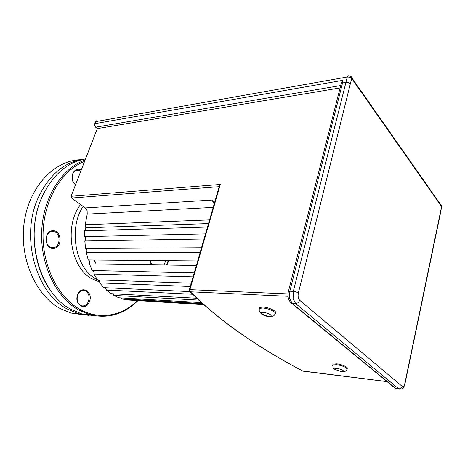 <?xml version="1.0" encoding="UTF-8"?>
<svg xmlns="http://www.w3.org/2000/svg" width="465" height="465" viewBox="0 0 465 465"><rect width="100%" height="100%" fill="white"/><g stroke="black" fill="none" stroke-linecap="round" stroke-linejoin="round"><path stroke-width="0.7" d="M89.164 315.444L78.161 313.613L67.332 309.027C35.956 293.194 20.071 236.662 38.2 197.73C49.511 174.073 65.28 161.14 85.514 158.931M214.022 204.495L213.79 203.222L212.011 200.06L214.638 202.38M212.011 200.06L85.281 207.913L87.118 210.593L87.217 214.098L213.191 207.373M340.996 84.055L342.647 80.369L94.773 123.684L94.657 125.567L95.604 127.183L97.29 128.602L71.064 196.288L71.517 198.026L219.178 186.668M219.358 186.052L220.311 184.442L189.906 289.643L189.313 289.951M387.025 381.585L302.593 370.977M151.34 264.818L149.811 260.51M259.238 308.603L259.557 307.51L262.975 306.999C268.962 307.22 277.669 311.591 275.338 313.166M332.812 364.891L332.998 364.107L336.707 363.833C342.06 364.357 349.012 367.588 347.041 368.623L347.035 368.664M350.308 83.886L351.738 78.539L441.587 206.6L404.783 383.683C404.166 386.119 403.318 387.031 402.242 386.415L299.756 300.309C298.21 298.652 297.745 296.205 298.356 292.979L350.308 83.886L348.39 82.607L345.838 82.381L342.554 82.944L342.647 80.369M96.9 120.563L95.633 121.621L347.291 76.998L293.31 291.381L293.107 298.483L295.659 303.587L398.854 388.932L399.964 389.315M94.75 315.793L81.788 313.91L70.959 309.306C39.572 293.415 23.674 236.569 41.809 197.433C52.231 175.241 66.803 162.401 85.543 158.925M99.423 280.767L97.493 279.849M92.471 270.525L92.64 270.554C93.959 271.142 94.401 272.316 93.971 274.077L97.481 279.849L95.255 278.57C75.208 267.253 68.338 228.03 83.177 206.402M99.766 282.086L91.204 278.436C70.32 266.794 64.094 225.432 80.579 204.536M165.72 260.656L164.035 264.998M168.185 260.679L166.499 265.033M168.696 260.685L167.04 265.044M77.731 294.95C79.312 291.462 81.596 289.98 84.578 290.491C88.594 292.328 89.896 295.932 88.49 301.308C86.909 304.866 84.578 306.359 81.515 305.796C77.562 303.901 76.301 300.285 77.731 294.95M77.702 294.682C73.522 304.668 85.996 311.788 89.437 301.622C93.523 291.927 81.381 284.493 77.702 294.682M75.568 184.669L73.139 181.687C71.162 174.997 72.819 171.132 78.097 170.08L80.829 171.079M81.177 170.184C75.539 166.272 69.43 175.073 73.133 181.984L75.446 184.983M52.371 231.477L53.492 231.553C61.136 232.471 60.723 247.613 53.045 247.7L51.667 247.601C44.053 246.526 44.733 231.326 52.371 231.477M52.807 230.727C43.53 230.628 44.315 249.473 53.539 248.432C62.647 248.258 61.903 229.977 52.807 230.727M91.971 314.177L89.286 314.567M83.717 314.875L70.866 313.003L60.037 308.458C35.398 295.089 18.984 257.569 24.261 222.008C29.382 186.407 54.422 160.64 80.09 159.739M85.112 160.036C62.147 168.01 43.297 196.91 41.711 230.721C40.048 264.515 56.108 297.373 78.475 309.893L89.309 314.538C107.688 319.095 123.87 314.474 137.855 300.681M137.477 300.657C121.888 316.049 99.225 320.501 79.434 309.068C57.584 296.78 41.809 264.87 43.1 231.803C44.32 198.724 62.258 169.998 84.584 161.396M196.846 298.245L111.059 293.677L106.398 290.055L105.503 287.719M189.854 291.584L103.858 287.649L99.69 282.883C99.899 281.441 99.498 280.442 98.493 279.889M194.236 272.897L92.18 270.52L89.466 263.922C90.164 262.016 89.762 260.696 88.251 259.97L86.362 252.757C87.327 250.984 87.071 249.571 85.607 248.519L84.793 240.986C85.984 239.469 85.926 238.022 84.618 236.633L84.717 230.814L85.81 227.827L85.234 224.734L87.217 214.098M85.281 207.913L71.517 198.026M94.773 123.684L95.633 121.621M203.856 304.668L129.787 300.094M127.334 299.309L126.875 299.913L122.539 299.024L121.737 298.792L121.429 297.937M201.554 302.599L118.825 297.786L113.838 295.403L113.245 293.793M106.398 290.055L192.708 294.269M150.23 260.516L151.776 264.823M96.086 264.015L94.5 260.011M95.255 262.022L93.75 260.005M440.686 211.238L440.704 212.081M341.351 87.711L97.29 128.602M189.4 290.869L190.4 291.799L189.859 290.892L189.906 289.643L287.986 293.903M85.234 224.734L209.57 219.887M126.875 299.913L203.722 304.546M121.737 298.792L202.647 303.587M113.838 295.403L198.834 300.105M99.69 282.883L190.307 286.475M97.481 279.849L191.255 283.197M93.971 274.077L193.091 276.861M89.466 263.922L196.387 265.469M88.164 259.952L197.695 260.946L88.251 259.97M86.362 252.757L200.084 252.675M85.607 248.519L201.508 247.764M84.793 240.986L204.048 238.981M84.618 236.633L205.524 233.883M84.717 230.814L207.5 227.042M303.418 371.21L303.029 371.163C281.441 359.8 261.179 347.599 242.253 334.556C223.287 321.524 206.001 307.272 190.4 291.799L288.021 296.292M259.557 307.51L259.29 308.452C258.988 312.352 259.737 311.451 259.981 312.375L261.656 314.137C264.039 315.63 266.829 316.491 270.026 316.717C272.101 316.903 273.693 316.444 274.984 314.177C275.716 313.608 275.443 312.811 274.17 311.783C271.078 309.696 267.259 308.411 262.708 307.946L259.29 308.452L259.069 309.748M270.461 314.764C271.787 315.968 271.258 316.537 268.863 316.479L262.062 314.2C258.424 311.608 267.259 312.172 270.461 314.764M332.998 364.107L332.8 364.944C333.062 369.437 333.847 368.053 334.87 369.477L341.572 371.657L344.954 371.471C346.32 370.529 346.954 369.861 346.849 369.46L346.384 367.972C343.995 366.385 340.706 365.287 336.509 364.682L332.8 364.944L332.673 365.821M343.094 370.483C344.036 371.366 343.379 371.709 341.118 371.512L335.253 369.559C332.492 367.606 340.74 368.565 343.094 370.483M298.356 292.979L296.112 291.898L293.31 291.381L289.823 291.235L288.393 291.468L288.265 291.997M299.756 300.309L298.175 302.698L295.659 303.587L291.729 303.337L290.224 302.006M402.242 386.415L401.016 388.345L398.854 388.932L395.372 388.444L394.018 387.328M350.872 76.481L348.233 75.708L347.291 76.998L349.837 77.231L351.738 78.539L351.371 76.795M440.82 211.499L441.587 206.6L441.146 204.989L440.076 204.437M397.459 388.746L395.773 388.531L292.177 303.401L289.619 298.315L289.823 291.235L342.554 82.944M95.604 127.183L340.613 85.566M404.783 383.683L404.875 384.259C403.521 386.775 404.643 389.153 399.243 389.182L395.372 388.444L291.729 303.337C288.393 300.547 287.277 296.594 288.393 291.468L341.432 82.572M220.311 184.442L71.064 196.288M85.81 227.827L208.506 223.56M387.083 381.637L302.918 371.151C281.313 359.782 261.039 347.576 242.091 334.527C223.107 321.489 205.792 307.226 190.15 291.741L189.36 289.747L219.544 185.419M441.704 206.809L440.68 204.647L351.825 77.841M44.024 192.708L41.67 197.718C27.656 228.739 33.945 272.967 54.591 295.624M82.712 290.393L84.578 290.491M51.353 231.617L53.492 231.553M78.161 313.613L70.866 313.003M89.309 314.538L81.788 313.91M78.097 170.08L76.405 170.271M404.951 383.892L440.698 212.087M122.539 299.024L202.891 303.802M92.64 270.554L194.225 272.926"/></g></svg>
